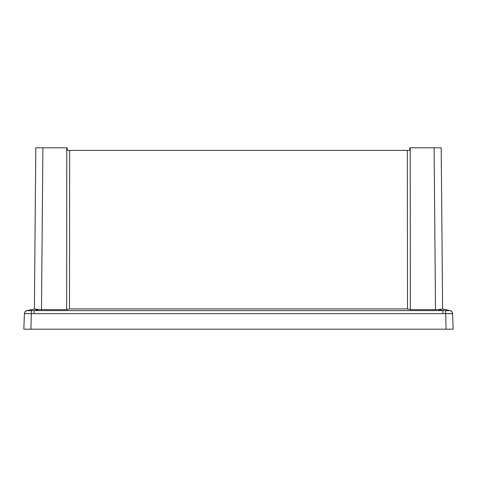 <?xml version="1.0" encoding="UTF-8"?>
<svg xmlns="http://www.w3.org/2000/svg" width="477" height="477" viewBox="0 0 477 477"><rect width="100%" height="100%" fill="white"/><g stroke="black" fill="none" stroke-linecap="round" stroke-linejoin="round"><path stroke-width="0.72" d="M24.393 313.693C24.571 312.047 25.466 311.028 27.076 310.628L34.392 309.013L26.95 310.599A3.226 3.226 0 0 0 24.393 313.639L24.393 313.693C24.571 312.047 25.466 311.028 27.076 310.628L34.064 310.599L34.064 313.639L24.393 313.693L23.85 329.196L453.15 329.196L452.607 313.693L453.15 329.196M448.213 313.699L451.415 313.699M434.1 147.804L410.22 147.804L410.345 309.645L435.513 309.645L434.1 147.804L441.201 147.804L442.608 309.078L450.049 310.599A3.226 3.226 0 0 1 452.607 313.639L442.936 313.639L442.936 310.599L445.524 310.622M24.929 313.699L25.585 313.699M26.468 313.699L27.547 313.699M30.945 329.196L31.351 310.628M34.392 309.013L39.835 309.603M35.799 147.804L34.392 309.078L35.799 147.804L42.9 147.804L41.487 309.645L66.649 309.645L66.798 150.386L67.233 150.386L66.798 150.386L66.78 147.804L42.9 147.804M39.889 147.804L64.461 147.804M410.202 150.386L66.798 150.386M67.233 150.386L67.209 147.804L66.78 147.804M41.195 147.804L44.146 147.804M69.648 150.386L69.499 308.917L66.649 309.645M437.176 309.603L435.513 309.645M41.487 309.645L38.118 309.478M69.499 308.917L407.501 308.917L407.358 150.386M410.345 309.645L407.501 308.917M409.791 147.804L409.767 150.386L409.791 147.804L410.22 147.804M435.805 147.804L437.111 147.804M446.055 329.196L445.649 310.628L450.049 310.599L442.608 309.013M38.989 309.549L34.064 310.599L442.936 310.599L438.011 309.549L442.608 309.078L441.201 147.804M432.854 147.804L414.722 147.804M36.729 309.352L36.288 309.317M35.721 309.269L35.203 309.221M449.924 310.628C451.534 311.028 452.429 312.047 452.607 313.693M34.064 313.639L442.936 313.639"/></g></svg>
